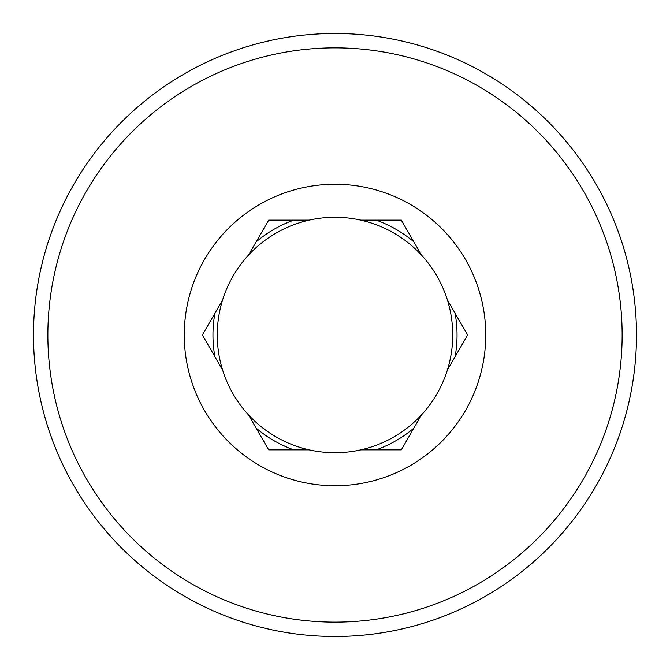 <?xml version="1.0" encoding="UTF-8"?>
<svg xmlns="http://www.w3.org/2000/svg" width="670" height="670" viewBox="0 0 670 670"><rect width="100%" height="100%" fill="white"/><g stroke="black" fill="none" stroke-linecap="round" stroke-linejoin="round"><path stroke-width="1" d="M452.727 335A117.727 117.727 0 0 0 447.393 299.951L467.627 335L447.393 370.049A117.727 117.727 0 0 1 421.547 414.805L401.313 449.855L360.845 449.855A117.727 117.727 0 0 1 309.155 449.855L268.687 449.855L248.453 414.805A117.727 117.727 0 0 1 222.608 370.049L202.374 335L222.608 299.951A117.727 117.727 0 0 1 248.453 255.195L268.687 220.145L309.155 220.145A117.727 117.727 0 0 0 218.554 352.311A117.727 117.727 0 0 0 343.677 452.409A117.727 117.727 0 0 0 452.727 335M421.547 255.195A117.727 117.727 0 0 0 360.845 220.145L401.313 220.145L421.547 255.195A117.727 117.727 0 0 1 447.393 299.951M309.155 220.145A117.727 117.727 0 0 1 360.845 220.145M485.75 335A150.75 150.75 0 0 1 259.625 465.55A150.75 150.75 0 0 1 259.625 204.451A150.75 150.75 0 0 1 485.75 335M622.145 335A287.145 287.145 0 0 1 191.427 583.67A287.145 287.145 0 0 1 191.427 86.329A287.145 287.145 0 0 1 622.145 335M636.5 335A301.5 301.5 0 0 0 335 33.5A301.5 301.5 0 0 0 33.5 335A301.5 301.5 0 0 0 335 636.5A301.5 301.5 0 0 0 636.5 335M376.239 220.145A122.032 122.032 0 0 1 413.851 241.862M455.089 313.284A122.032 122.032 0 0 1 455.089 356.716M413.851 428.138A122.032 122.032 0 0 1 376.239 449.855M293.762 449.855A122.032 122.032 0 0 1 256.149 428.138M214.911 356.716A122.032 122.032 0 0 1 214.911 313.284M256.149 241.862A122.032 122.032 0 0 1 293.762 220.145"/></g></svg>
